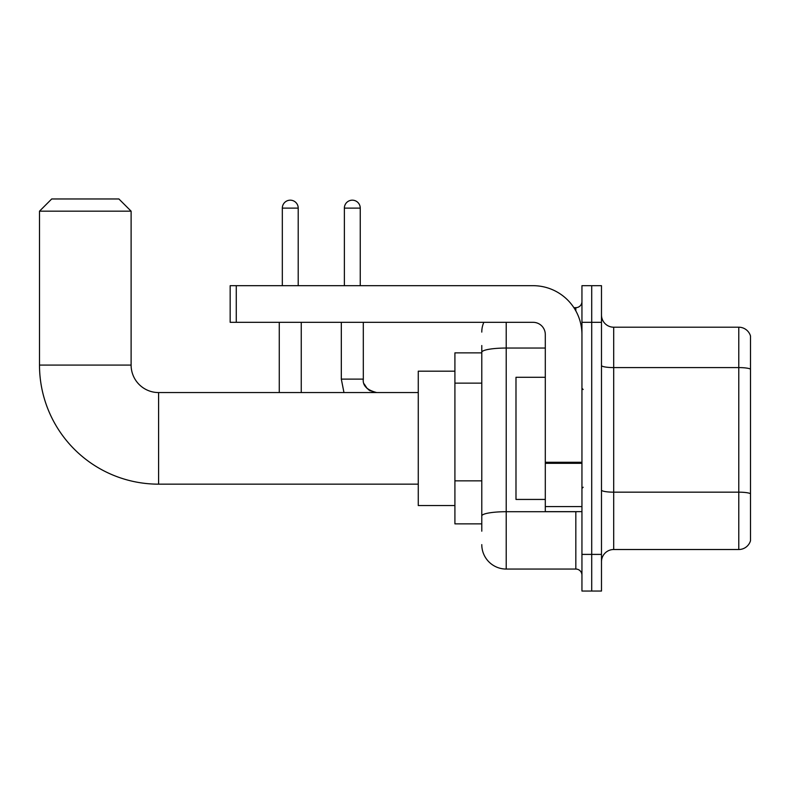 <?xml version="1.0" encoding="UTF-8"?>
<svg xmlns="http://www.w3.org/2000/svg" width="790" height="790" viewBox="0 0 790 790"><rect width="100%" height="100%" fill="white"/><g stroke="black" fill="none" stroke-linecap="round" stroke-linejoin="round"><path stroke-width="1.19" d="M481.781 531.186L481.781 352.281L481.781 352.863L454.912 352.863L454.912 523.859L481.781 523.859M581.944 554.402L581.944 591.038L591.71 591.038L591.71 554.402L591.71 591.038L601.486 591.038L601.486 554.402L591.71 554.402L591.71 322.32L591.71 554.402L581.944 554.402L581.944 322.32L591.71 322.32L591.71 285.684L591.71 322.32L601.486 322.32L601.486 554.402M601.486 322.32L601.486 285.684L581.944 285.684L581.944 322.32M506.212 322.32L506.212 569.057L575.831 569.057L575.831 511.644M573.886 307.666L575.831 307.666A6.103 6.103 0 0 0 581.944 301.563M481.781 520.195L481.781 515.959A24.431 4.246 180 0 1 506.212 511.713L575.831 511.713A6.103 1.057 0 0 0 577.954 511.644M545.298 348.044L506.212 348.044A24.431 4.246 180 0 0 481.781 352.281L481.781 345.536M581.944 575.16A6.103 6.103 0 0 0 575.831 569.057M481.781 332.096A24.431 24.431 0 0 1 483.826 322.32M506.212 569.057A24.431 24.431 0 0 1 481.781 544.626M601.486 561.73A12.215 12.215 0 0 1 613.702 549.514L738.778 549.514L738.778 327.208L613.702 327.208A12.215 12.215 0 0 1 601.486 314.993A12.215 12.215 0 0 0 613.702 327.208L613.702 549.514M750.5 336.007A12.215 12.215 0 0 0 738.778 327.208A12.215 12.215 0 0 1 750.5 336.007L750.5 540.716A12.215 12.215 0 0 1 738.778 549.514M750.5 369.276L750.5 493.701A12.215 2.123 180 0 0 738.778 492.17L613.702 492.17A12.215 2.123 -0 0 1 601.486 490.047M418.266 484.161L158.593 484.161A119.093 119.093 0 0 1 39.5 365.079L39.5 211.177L51.715 198.962L118.895 198.962L131.11 211.177L39.5 211.177M158.593 484.161L158.593 392.561A27.482 27.482 0 0 1 131.11 365.079L131.11 211.177M454.912 371.182L418.266 371.182L418.266 505.541L454.912 505.541M282.326 285.684L282.326 208.116A7.939 7.939 0 0 1 290.266 200.176A7.939 7.939 0 0 1 298.205 208.116L298.205 285.684M301.257 392.561L301.257 322.32M279.265 392.561L279.265 322.32M344.371 285.684L344.371 208.116A7.939 7.939 0 0 1 352.31 200.176A7.939 7.939 0 0 1 360.25 208.116L360.25 285.684M581.944 511.644L545.298 511.644L545.298 462.259L581.944 462.259M581.944 334.535A48.861 48.861 0 0 0 533.082 285.684L236.269 285.684L236.269 322.32L533.082 322.32A12.215 12.215 0 0 1 545.298 334.535L545.298 462.259M236.269 322.32L230.167 322.32L230.167 285.684L236.269 285.684M545.298 377.284L515.989 377.284L515.989 499.438L545.298 499.438M481.781 383.14L454.912 383.14M481.781 480.853L454.912 480.853M575.831 310.885L575.831 307.666M750.5 369.108A12.215 2.123 180 0 0 738.778 367.587L613.702 367.587A12.215 2.123 0 0 1 601.486 365.464M39.5 365.079L131.11 365.079M282.326 208.116L298.205 208.116M343.966 392.561L341.32 379.121L343.966 392.561L341.32 379.121L343.966 392.561L341.32 379.121L343.966 392.561L341.32 379.121L343.966 392.561L341.32 379.121L343.966 392.561L341.32 379.121L363.281 379.121C362.561 385.639 367.044 390.112 376.741 392.561C367.044 390.112 362.561 385.639 363.301 379.121C362.561 385.639 367.044 390.112 376.741 392.561C367.044 390.112 362.561 385.639 363.301 379.121C362.561 385.639 367.044 390.112 376.741 392.561C367.044 390.112 362.561 385.639 363.301 379.121C362.561 385.639 367.044 390.112 376.741 392.561C367.044 390.112 362.561 385.639 363.301 379.121C362.561 385.639 367.044 390.112 376.741 392.561L371.902 391.652M344.371 208.116L360.25 208.116M581.944 463.315L545.298 463.315M545.298 506.597L581.944 506.597M418.266 392.561L158.593 392.561M363.301 322.32L363.311 379.565M364.21 383.96L367.251 388.641M368.229 389.519L370.362 390.941M363.301 379.121C362.561 385.639 367.044 390.112 376.741 392.561M341.32 379.121L341.32 322.32M583.158 389.5L581.944 388.285M583.158 487.223L581.944 488.437"/></g></svg>
